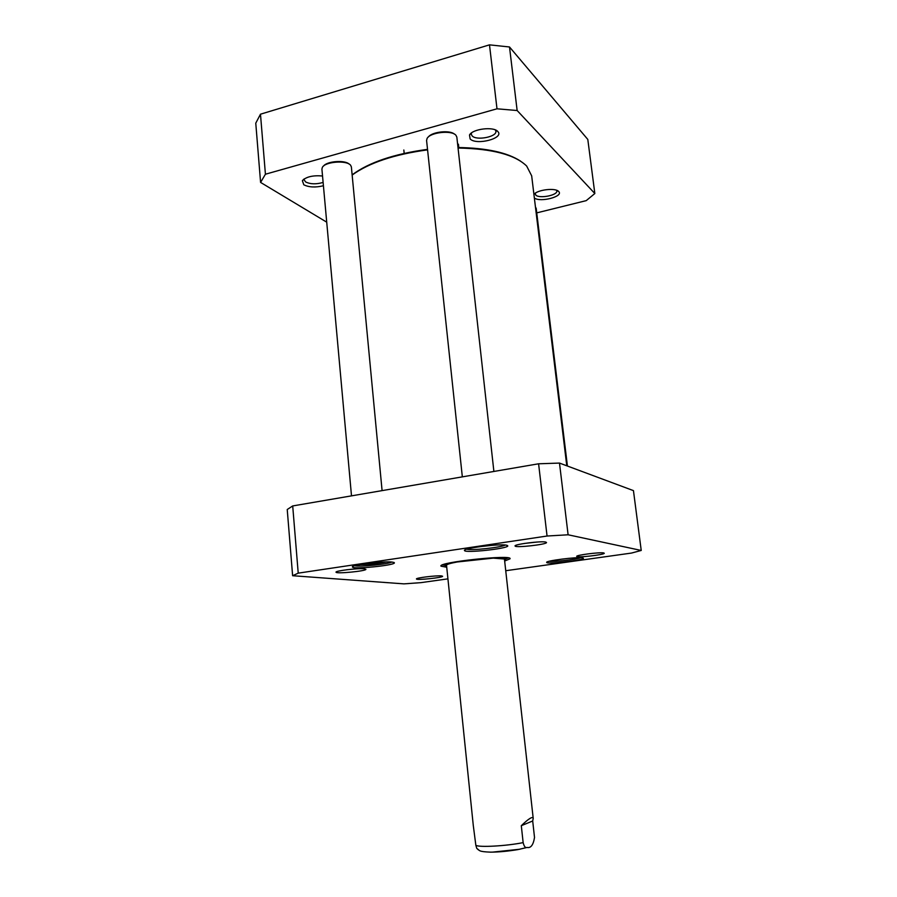 <?xml version="1.0" encoding="UTF-8"?>
<svg xmlns="http://www.w3.org/2000/svg" width="897" height="897" viewBox="0 0 897 897"><rect width="100%" height="100%" fill="white"/><g stroke="black" fill="none" stroke-linecap="round" stroke-linejoin="round"><path stroke-width="1.35" d="M352.151 175.038C369.216 162.761 394.366 154.374 427.577 149.866M458.053 148.027C492.15 148.7 515.024 154.71 526.662 166.046L531.674 175.846L566.781 465.79M520.462 161.068C507.242 152.479 486.421 147.96 457.997 147.523M427.521 149.351C394.052 153.914 368.925 162.413 352.129 174.848M594.834 193.528L587.804 139.439L509.507 46.98L489.493 44.85L260.478 114.199L255.768 123.169L260.59 182.416L265.422 174.22L496.994 108.806L517.143 110.522L594.834 193.528L586.223 200.636L536.742 212.881M326.721 222.164L260.59 182.416M322.539 175.98C312.918 175.195 306.202 176.765 302.367 180.678L303.803 184.793C308.949 187.327 315.486 187.652 323.425 185.746M534.354 198.002C540.274 202.7 564.045 196.421 558.674 191.51C555.602 187.551 537.337 189.704 533.917 194.425M470.14 138.968C476.576 145.695 504.832 138.127 497.768 131.478C493.619 126.264 472.327 128.944 469.501 135.032L470.14 138.968M495.279 129.897L495.884 131.231C497.117 136.781 476.677 140.851 472.181 135.974L471.273 134.326L471.564 132.891M323.122 182.427C316.282 184.401 310.463 184.255 305.686 181.979L304.139 179.893L304.352 178.839M556.577 190.276L556.813 190.915C557.878 195.277 539.243 198.921 535.756 195.064L535.206 193.27M265.422 174.22L260.478 114.199M496.994 108.806L489.493 44.85M517.143 110.522L509.507 46.98M349.168 164.117C344.93 159.812 326.99 161.135 323.582 166.012M351.501 495.862L321.911 169.096L322.382 167.335C325.23 161.595 346.747 160.014 350.592 165.239L351.377 166.898L382.088 490.625M535.453 207.061L536.193 208.362L567.42 466.025M454.387 134.113C449.767 129.818 431.928 131.792 428.34 137.006M462.336 476.868L426.58 140.459L427.073 138.486C429.999 132.308 451.752 129.897 455.934 135.279L456.842 137.106L493.888 471.452M378.938 562.284L367.355 563.439M492.341 545.309L479.222 546.744M447.928 578.857L420.906 582.646L403.93 583.869L292.624 575.717L298.219 573.149L547.058 536.025L568.104 534.78L641.232 550.455L631.544 553.057L505.74 570.727M545.679 542.046C540.723 540.846 513.207 544.445 515.102 546.038C515.461 548 546.621 544.535 546.542 542.539L545.679 542.046M441.537 575.919C436.559 575.302 415.12 577.948 416.488 579.002C416.623 580.381 442.782 577.668 442.636 576.289L441.537 575.919M392.314 562.083C383.714 560.894 350.11 565.065 352.465 567.016C352.913 569.55 394.489 565.435 394.411 562.868L392.314 562.083M504.663 561.029L510.012 558.82C513.376 554.144 436.761 562.341 441.032 566.186L446.728 567.218M582.59 557.867C577.298 556.689 544.614 560.883 546.71 562.453C546.968 564.426 583.611 560.289 583.431 558.304L582.59 557.867M506.39 545.174C499.012 543.593 461.899 548.403 464.523 550.567C465.061 553.292 507.848 548.672 507.803 545.903L506.39 545.174M603.715 552.944C599.947 552.003 575.179 555.209 576.76 556.432C576.95 557.934 604.432 554.783 604.275 553.27L603.715 552.944M364.294 568.788C357.937 568.025 334.458 570.907 336.061 572.241C336.319 574.002 366.021 571.109 365.931 569.337L364.294 568.788M641.232 550.455L633.45 490.625L559.493 463.076L538.592 463.794L292.702 505.942L287.231 509.518L292.624 575.717M355.268 568.933L346.5 569.786M537.146 542.023L524.128 543.481M391.911 562.049C387.437 564.28 359.641 567.039 354.775 565.715M505.314 545.04C500.986 547.495 471.508 550.68 466.765 549.199M580.796 557.721C576.087 559.504 554.099 561.982 549.121 561.298M444.822 565.379L442.658 564.863M508.151 557.867L506.143 558.82M538.592 463.794L547.058 536.025M559.493 463.076L568.104 534.78M292.702 505.942L298.219 573.149M504.54 559.907L506.132 558.753L504.114 558.001L494.314 557.788L456.158 561.87C448.78 563.249 445.002 564.392 444.811 565.312L446.616 566.097M504.439 559.033L493.26 558.125L457.257 561.971C450.283 563.271 446.706 564.359 446.527 565.222M446.426 564.213L473.268 825.341L475.847 845.31L476.767 848.371L478.381 849.863M521.303 825.689C528.748 818.546 532.728 816.124 533.21 818.412L532.695 820.979L534.522 837.495C533.3 844.974 530.811 848.293 527.055 847.463C525.44 848.17 524.14 846.555 523.142 842.619L521.303 825.689L532.695 820.979M386.36 561.937C377.749 563.686 369.037 564.538 360.224 564.516M475.847 845.31C479.076 847.542 506.491 846.017 523.142 842.619M492.341 852.139L519.957 849.224M403.829 150.001L404.177 153.365M458.423 144.17L458.793 147.523M471.317 133.07L469.501 135.032M495.548 130.02L497.768 131.478M303.948 179.108L302.367 180.678M534.668 193.696L533.928 194.526M557.205 190.523L558.674 191.51M352.992 566.366L352.465 567.016M393.772 562.341L394.411 562.868M465.106 549.85L464.523 550.567M507.074 545.32L507.803 545.903M441.795 565.256L441.032 566.186M509.07 558.069L510.012 558.82M506.132 558.753L506.278 557.642M444.811 565.312L444.43 564.258M493.26 558.125L494.314 557.788M457.257 561.971L456.158 561.87M533.21 818.412L504.327 558.035M476.767 848.371C480.052 850.67 478.146 851.634 490.614 852.15C498.642 852.116 507.747 851.264 517.894 849.605L527.055 847.463"/></g></svg>
